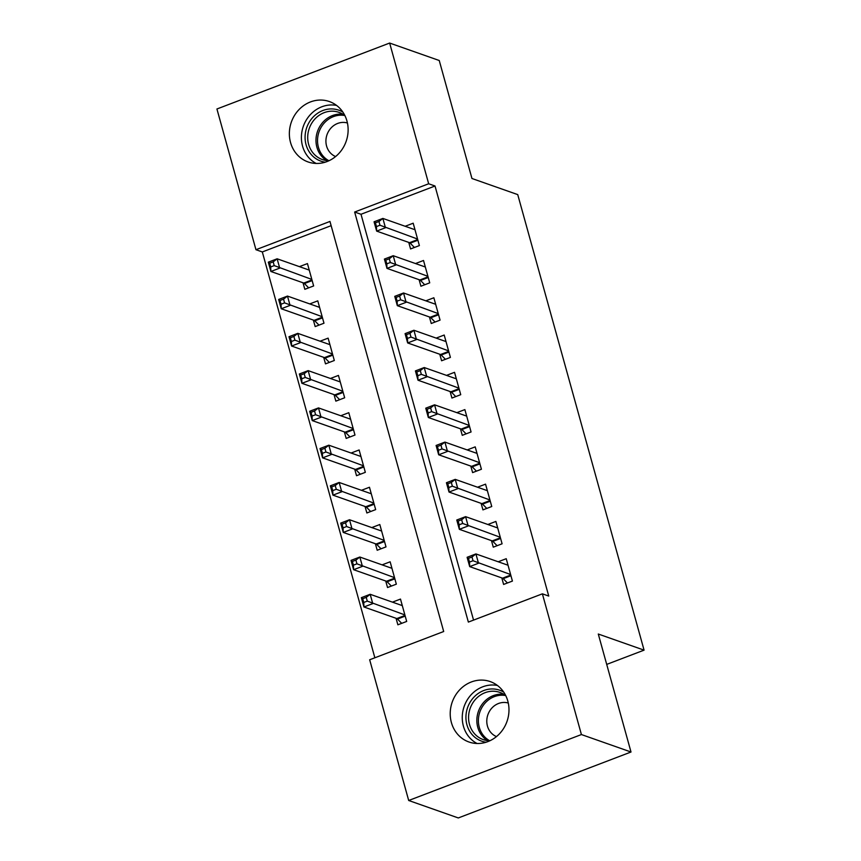 <?xml version="1.0" encoding="UTF-8"?>
<svg xmlns="http://www.w3.org/2000/svg" width="861" height="861" viewBox="0 0 861 861"><rect width="100%" height="100%" fill="white"/><g stroke="black" fill="none" stroke-linecap="round" stroke-linejoin="round"><path stroke-width="1.29" d="M346.94 120.981A32.018 29.048 109.4 0 1 338.621 153.742A32.018 29.048 109.4 0 1 308.109 161.954A32.018 29.048 109.4 0 1 290.544 142.517A32.018 29.048 109.4 0 1 298.864 109.756A32.018 29.048 109.4 0 1 329.365 101.544A32.018 29.048 109.4 0 1 346.94 120.981M507.796 701.026A32.018 29.048 109.4 0 1 499.477 733.787A32.018 29.048 109.4 0 1 468.965 741.999A32.018 29.048 109.4 0 1 451.401 722.551A32.018 29.048 109.4 0 1 459.72 689.79A32.018 29.048 109.4 0 1 490.232 681.589A32.018 29.048 109.4 0 1 507.796 701.026M331.141 225.668L262.314 251.95L374.858 657.782M262.314 251.95L255.954 249.712L216.929 108.992L389.646 43.05L428.67 183.77L354.646 212.032L468.362 622.083L542.387 593.832L581.412 734.551L408.695 800.493L369.67 659.763L443.695 631.511L329.967 221.449L255.954 249.712M389.646 43.05L439.239 60.507L471.957 178.496L517.741 194.608L644.071 650.141L598.287 634.03L631.005 752.008L458.3 817.95L408.695 800.493M606.714 664.401L644.071 650.141M313.361 320.066L315.169 326.588L323.984 323.219L317.774 300.855L309.756 303.922M334.036 394.618L335.844 401.14L344.658 397.782L338.448 375.418L330.43 378.474M354.71 469.18L356.519 475.702L365.333 472.334L359.123 449.969L351.105 453.026M375.385 543.732L377.193 550.254L386.008 546.886L379.809 524.521L371.78 527.589M396.06 618.284L397.868 624.806L406.683 621.448L400.483 599.073L392.455 602.14M385.728 581.003L387.536 587.536L396.34 584.167L390.141 561.803L382.123 564.859M365.042 506.451L366.861 512.973L375.665 509.615L369.466 487.251L361.448 490.307M344.368 431.899L346.176 438.421L354.99 435.053L348.791 412.688L340.762 415.755M323.693 357.347L325.501 363.869L334.316 360.501L328.116 338.136L320.088 341.193M303.018 282.785L304.826 289.307L313.641 285.949L307.442 263.584L299.413 266.641M631.005 752.008L581.412 734.551M542.387 593.832L548.748 596.07L435.02 186.008L428.67 183.77M435.02 186.008L361.007 214.271L473.55 620.103M361.007 214.271L354.646 212.032M408.76 242.415L410.568 248.937L419.382 245.579L413.183 223.203L405.165 226.271M419.103 279.696L420.911 286.218L429.725 282.849L423.515 260.485L415.497 263.552M429.435 316.966L431.253 323.499L440.057 320.131L433.858 297.766L425.84 300.823M439.777 354.248L441.585 360.77L450.4 357.412L444.201 335.037L436.172 338.104M450.12 391.529L451.928 398.051L460.732 394.682L454.533 372.318L446.515 375.385M460.452 428.8L462.26 435.332L471.075 431.964L464.875 409.599L456.847 412.656M470.795 466.081L472.603 472.603L481.417 469.245L475.207 446.87L467.189 449.937M481.127 503.362L482.935 509.884L491.749 506.516L485.55 484.151L477.521 487.218M491.47 540.633L493.278 547.165L502.092 543.797L495.882 521.432L487.864 524.489M501.802 577.914L503.61 584.436L512.424 581.078L506.225 558.703L498.207 561.77M507.021 564.87L507.85 564.558M507.441 582.972L503.233 578.657A4.004 1.335 69.1 0 0 502.566 578.183L469.697 566.613L467.103 557.293L475.918 553.924L508.033 565.236M471.989 557.002L475.918 553.924L478.501 563.245L469.697 566.613L469.493 562.082L473.023 560.737L471.989 557.002L468.459 558.348L469.493 562.082M510.616 574.545L473.023 560.737M467.103 557.293L468.459 558.348M402.098 604.928L401.28 605.24M402.291 605.606L370.176 594.294L372.759 603.615L363.945 606.983L396.824 618.553A4.004 1.335 -110.9 0 1 397.491 619.037L401.7 623.353M363.751 602.452L363.945 606.983L361.362 597.663L370.176 594.294L366.237 597.373L362.718 598.718L363.751 602.452L367.27 601.107L366.237 597.373M367.27 601.107L404.874 614.926M362.718 598.718L361.362 597.663M496.679 527.599L497.507 527.276M497.098 545.702L492.901 541.386A4.004 1.335 69.1 0 0 492.234 540.902L459.354 529.332L456.771 520.012L465.586 516.654L497.69 527.954M461.647 519.732L465.586 516.654L468.169 525.963L459.354 529.332L459.161 524.801L462.68 523.456L461.647 519.732L458.127 521.077L459.161 524.801M500.284 537.275L462.68 523.456M456.771 520.012L458.127 521.077M486.347 490.318L487.175 490.006M486.766 508.42L482.558 504.105A4.004 1.335 69.1 0 0 481.891 503.631L449.022 492.051L446.428 482.73L455.243 479.373L487.358 490.673M451.315 482.451L455.243 479.373L457.826 488.693L449.022 492.051L448.818 487.52L452.348 486.174L451.315 482.451L447.785 483.796L448.818 487.52M489.941 499.993L452.348 486.174M446.428 482.73L447.785 483.796M391.766 567.657L390.937 567.969M391.949 568.325L359.833 557.024L362.427 566.344L353.613 569.702L386.481 581.272A4.004 1.335 -110.9 0 1 387.159 581.756L391.357 586.072M353.408 565.171L353.613 569.702L351.03 560.382L359.833 557.024L355.905 560.102L352.375 561.447L353.408 565.171L356.938 563.826L355.905 560.102M356.938 563.826L394.532 577.645M352.375 561.447L351.03 560.382M381.423 530.376L380.605 530.688M381.617 531.043L349.501 519.743L352.084 529.063L343.27 532.432L376.149 544.001A4.004 1.335 -110.9 0 1 376.817 544.475L381.025 548.791M343.076 527.89L343.27 532.432L340.687 523.111L349.501 519.743L345.562 522.821L342.043 524.166L343.076 527.89L346.596 526.545L345.562 522.821M346.596 526.545L384.2 540.364M342.043 524.166L340.687 523.111M486.056 742.236A27.014 24.506 109.4 0 1 484.872 742.042A27.014 24.506 109.4 0 1 466.63 710.992A27.014 24.506 109.4 0 1 496.582 689.37A27.014 24.506 109.4 0 1 503.696 692.093M505.762 695.656A25.012 22.687 -70.6 0 0 499.821 692.395A25.012 22.687 -70.6 0 0 496.937 691.609A25.012 22.687 -70.6 0 0 469.622 710.024A25.012 22.687 -70.6 0 0 483.215 739.588A25.012 22.687 -70.6 0 0 486.099 740.374A25.012 22.687 -70.6 0 0 489.887 740.761M508.281 703.028A17.812 16.155 -70.6 0 0 506.989 702.716A17.812 16.155 -70.6 0 0 487.66 715.405A17.812 16.155 -70.6 0 0 496.474 736.585M497.443 685.474L497.443 685.474A31.018 28.133 -70.6 0 0 464.187 706.364A31.018 28.133 -70.6 0 0 477.026 743.484M325.189 162.202A27.014 24.506 109.4 0 1 324.016 161.997A27.014 24.506 109.4 0 1 305.773 130.947A27.014 24.506 109.4 0 1 335.715 109.336A27.014 24.506 109.4 0 1 342.839 112.059M344.906 115.611A25.012 22.687 -70.6 0 0 338.965 112.35A25.012 22.687 -70.6 0 0 336.081 111.564A25.012 22.687 -70.6 0 0 308.755 129.989A25.012 22.687 -70.6 0 0 322.358 159.543A25.012 22.687 -70.6 0 0 325.243 160.329A25.012 22.687 -70.6 0 0 329.02 160.716M347.424 122.983A17.812 16.155 -70.6 0 0 346.122 122.671A17.812 16.155 -70.6 0 0 326.793 135.371A17.812 16.155 -70.6 0 0 335.607 156.551M336.586 105.429L336.586 105.429A31.018 28.133 -70.6 0 0 303.33 126.33A31.018 28.133 -70.6 0 0 316.17 163.45M476.004 453.037L476.833 452.725M476.424 471.139L472.226 466.823A4.004 1.335 69.1 0 0 471.559 466.35L438.68 454.78L436.096 445.46L444.911 442.091L477.016 453.403M440.972 445.169L444.911 442.091L447.494 451.412L438.68 454.78L438.486 450.249L442.005 448.904L440.972 445.169L437.442 446.515L438.486 450.249M479.599 462.712L442.005 448.904M436.096 445.46L437.442 446.515M465.672 415.766L466.49 415.443M466.092 433.869L461.883 429.553A4.004 1.335 69.1 0 0 461.216 429.069L428.337 417.499L425.754 408.179L434.568 404.821L466.684 416.121M430.629 407.899L434.568 404.821L437.151 414.13L428.337 417.499L428.143 412.968L431.662 411.623L430.629 407.899L427.11 409.244L428.143 412.968M469.267 425.442L431.662 411.623M425.754 408.179L427.11 409.244M371.091 493.095L370.262 493.418M371.274 493.773L339.159 482.461L341.742 491.782L332.938 495.15L365.807 506.72A4.004 1.335 -110.9 0 1 366.474 507.204L370.682 511.52M332.733 490.619L332.938 495.15L330.355 485.83L339.159 482.461L335.23 485.539L331.7 486.885L332.733 490.619L336.264 489.274L335.23 485.539M336.264 489.274L373.857 503.093M331.7 486.885L330.355 485.83M360.748 455.824L359.92 456.136M360.942 456.491L328.827 445.191L331.41 454.511L322.595 457.869L355.475 469.439A4.004 1.335 -110.9 0 1 356.142 469.923L360.339 474.239M322.401 453.338L322.595 457.869L320.012 448.549L328.827 445.191L324.888 448.269L321.368 449.614L322.401 453.338L325.921 451.993L324.888 448.269M325.921 451.993L363.525 465.812M321.368 449.614L320.012 448.549M455.329 378.485L456.158 378.173M455.749 396.587L451.551 392.272A4.004 1.335 69.1 0 0 450.884 391.798L418.005 380.218L415.422 370.908L424.225 367.539L456.341 378.84M420.297 370.617L424.225 367.539L426.819 376.86L418.005 380.218L417.8 375.687L421.33 374.341L420.297 370.617L416.767 371.963L417.8 375.687M458.924 388.16L421.33 374.341M415.422 370.908L416.767 371.963M350.416 418.543L349.588 418.855M350.599 419.21L318.484 407.91L321.067 417.23L312.263 420.599L345.132 432.168A4.004 1.335 -110.9 0 1 345.799 432.642L350.007 436.957M312.059 416.057L312.263 420.599L309.669 411.278L318.484 407.91L314.556 410.988L311.025 412.333L312.059 416.057L315.589 414.711L314.556 410.988M315.589 414.711L353.182 428.53M311.025 412.333L309.669 411.278M444.997 341.204L445.815 340.891M445.417 359.317L441.209 354.99A4.004 1.335 69.1 0 0 440.541 354.517L407.662 342.947L405.079 333.627L413.893 330.258L446.009 341.569M409.954 333.336L413.893 330.258L416.476 339.578L407.662 342.947L407.468 338.416L410.988 337.071L409.954 333.336L406.435 334.681L407.468 338.416M448.592 350.879L410.988 337.071M405.079 333.627L406.435 334.681M340.073 381.262L339.245 381.584M340.256 381.94L308.152 370.628L310.735 379.949L301.92 383.317L334.8 394.887A4.004 1.335 -110.9 0 1 335.467 395.371L339.664 399.687M301.727 378.786L301.92 383.317L299.337 373.997L308.152 370.628L304.213 373.706L300.693 375.052L301.727 378.786L305.246 377.441L304.213 373.706M305.246 377.441L342.85 391.26M300.693 375.052L299.337 373.997M434.654 303.933L435.483 303.61M435.074 322.036L430.866 317.72A4.004 1.335 69.1 0 0 430.199 317.235L397.33 305.666L394.747 296.345L403.551 292.988L435.666 304.288M399.622 296.066L403.551 292.988L406.134 302.308L397.33 305.666L397.125 301.135L400.656 299.789L399.622 296.066L396.092 297.411L397.125 301.135M438.249 313.608L400.656 299.789M394.747 296.345L396.092 297.411M329.741 343.991L328.913 344.303M329.924 344.658L297.809 333.358L300.392 342.678L291.578 346.036L324.457 357.606A4.004 1.335 -110.9 0 1 325.124 358.09L329.332 362.406M291.384 341.505L291.578 346.036L288.995 336.716L297.809 333.358L293.87 336.436L290.351 337.781L291.384 341.505L294.914 340.16L293.87 336.436M294.914 340.16L332.507 353.979M290.351 337.781L288.995 336.716M424.312 266.652L425.14 266.34M424.731 284.754L420.534 280.438A4.004 1.335 69.1 0 0 419.867 279.965L386.987 268.384L384.404 259.075L393.219 255.706L425.334 267.007M389.28 258.784L393.219 255.706L395.802 265.027L386.987 268.384L386.793 263.853L390.313 262.508L389.28 258.784L385.76 260.13L386.793 263.853M427.917 276.327L390.313 262.508M384.404 259.075L385.76 260.13M319.399 306.71L318.57 307.022M319.582 307.377L287.477 296.076L290.06 305.397L281.246 308.765L314.125 320.335A4.004 1.335 -110.9 0 1 314.792 320.809L318.99 325.124M281.041 304.224L281.246 308.765L278.663 299.445L287.477 296.076L283.538 299.154L280.008 300.5L281.041 304.224L284.571 302.878L283.538 299.154M284.571 302.878L322.165 316.697M280.008 300.5L278.663 299.445M413.98 229.37L414.808 229.058M414.399 247.484L410.191 243.157A4.004 1.335 69.1 0 0 409.524 242.684L376.655 231.114L374.061 221.794L382.876 218.425L414.991 229.736M378.948 221.503L382.876 218.425L385.459 227.745L376.655 231.114L376.451 226.583L379.981 225.238L378.948 221.503L375.418 222.848L376.451 226.583M417.574 239.046L379.981 225.238M374.061 221.794L375.418 222.848M309.056 269.428L308.238 269.751M309.25 270.106L277.134 258.795L279.717 268.115L270.903 271.484L303.782 283.054A4.004 1.335 -110.9 0 1 304.45 283.538L308.658 287.854M270.709 266.953L270.903 271.484L268.32 262.164L277.134 258.795L273.195 261.873L269.676 263.218L270.709 266.953L274.228 265.608L273.195 261.873M274.228 265.608L311.833 279.427M269.676 263.218L268.32 262.164M510.756 575.051L502.566 578.183M510.939 575.718L503.233 578.657M397.491 619.037L405.197 616.089M396.824 618.553L405.014 615.432M500.424 537.781L492.234 540.902M500.607 538.437L492.901 541.386M490.081 500.499L481.891 503.631M490.264 501.167L482.558 504.105M387.159 581.756L394.855 578.818M386.481 581.272L394.672 578.151M376.817 544.475L384.523 541.537M376.149 544.001L384.34 540.869M487.509 740.6A25.012 22.687 109.4 0 1 478.404 711.369A25.012 22.687 109.4 0 1 503.814 694.3M505.644 695.559A24.194 21.945 -70.6 0 0 479.889 711.896A24.194 21.945 -70.6 0 0 489.726 740.751M326.653 160.555A25.012 22.687 109.4 0 1 317.537 131.324A25.012 22.687 109.4 0 1 342.947 114.255M344.777 115.525A24.194 21.945 -70.6 0 0 319.033 131.851A24.194 21.945 -70.6 0 0 328.87 160.716M479.749 463.218L471.559 466.35M479.932 463.885L472.226 466.823M469.406 425.947L461.216 429.069M469.589 426.604L461.883 429.553M366.474 507.204L374.18 504.255M365.807 506.72L373.997 503.599M356.142 469.923L363.848 466.985M355.475 469.439L363.665 466.318M459.064 388.666L450.884 391.798M459.257 389.333L451.551 392.272M345.799 432.642L353.505 429.704M345.132 432.168L353.322 429.036M448.732 351.396L440.541 354.517M448.915 352.052L441.209 354.99M335.467 395.371L343.173 392.422M334.8 394.887L342.99 391.766M438.389 314.114L430.199 317.235M438.572 314.771L430.866 317.72M325.124 358.09L332.83 355.152M324.457 357.606L332.647 354.484M428.057 276.833L419.867 279.965M428.24 277.5L420.534 280.438M314.792 320.809L322.498 317.87M314.125 320.335L322.305 317.203M417.714 239.562L409.524 242.684M417.897 240.219L410.191 243.157M304.45 283.538L312.156 280.589M303.782 283.054L311.973 279.933"/></g></svg>
